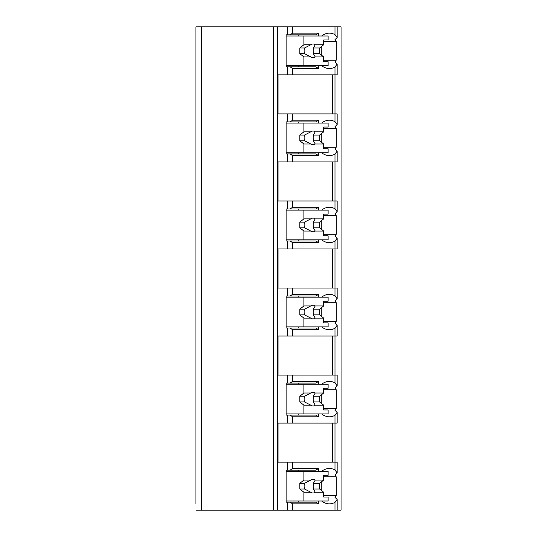 <?xml version="1.0" encoding="UTF-8"?>
<svg xmlns="http://www.w3.org/2000/svg" width="537" height="537" viewBox="0 0 537 537"><rect width="100%" height="100%" fill="white"/><g stroke="black" fill="none" stroke-linecap="round" stroke-linejoin="round"><path stroke-width="0.81" d="M323.683 495.483L336.202 495.483A21.708 15.351 90 0 1 334.994 497.43L337.169 499.356L337.169 510.15L341.055 510.15L341.055 26.85L195.945 26.85L195.945 33.133M195.945 26.85L195.945 503.867M195.945 416.806L195.945 468.445M195.945 329.738L195.945 381.384M195.945 242.677L195.945 294.323M195.945 155.616L195.945 207.262M195.945 68.555L195.945 120.194M337.169 510.15L195.945 510.15M201.664 26.85L201.664 510.15M334.994 26.85L334.994 34.663L337.169 37.644L334.994 39.57A21.708 15.351 90 0 1 336.202 41.517L336.202 60.171A21.708 15.351 90 0 1 334.994 62.117L337.169 64.044L337.169 74.838L334.994 74.838L334.994 121.724L337.169 124.712L337.169 113.911L278.038 113.911L278.038 74.838L287.329 74.838L287.329 66.836L286.114 66.836L286.114 34.845L287.329 34.845L287.329 26.85M287.329 113.911L287.329 121.912L286.114 121.912L286.114 153.904L287.329 153.904L287.329 161.899L278.038 161.899L278.038 200.972L287.329 200.972L287.329 208.974L286.114 208.974L286.114 240.965L287.329 240.965L287.329 248.96L278.038 248.96L278.038 288.04L287.329 288.04L287.329 296.035L286.114 296.035L286.114 328.026L287.329 328.026L287.329 336.028L278.038 336.028L278.038 375.101L287.329 375.101L287.329 383.096L286.114 383.096L286.114 415.088L287.329 415.088L287.329 423.089L278.038 423.089L278.038 462.162L287.329 462.162L287.329 470.164L286.114 470.164L286.114 502.155L287.329 502.155L287.329 510.15M337.169 499.356L334.994 502.337L334.994 510.15M337.169 472.956L337.169 462.162L334.994 462.162L334.994 469.976L337.169 472.956L334.994 474.883A21.708 15.351 90 0 1 336.202 476.829L323.683 476.829M337.169 385.895L337.169 375.101L334.994 375.101L334.994 382.915L337.169 385.895L334.994 387.815A21.708 15.351 90 0 1 336.202 389.768L336.202 408.422A21.708 15.351 90 0 1 334.994 410.369L337.169 412.288L334.994 415.276L334.994 423.089L287.329 423.089M337.169 412.288L337.169 423.089L334.994 423.089L334.994 462.162L287.329 462.162M337.169 298.834L337.169 288.04L334.994 288.04L334.994 295.847L337.169 298.834L334.994 300.754A21.708 15.351 90 0 1 336.202 302.707L336.202 321.354A21.708 15.351 90 0 1 334.994 323.308L337.169 325.227L334.994 328.214L334.994 336.028L287.329 336.028M337.169 325.227L337.169 336.028L334.994 336.028L334.994 375.101L287.329 375.101M337.169 211.773L337.169 200.972L334.994 200.972L334.994 208.786L337.169 211.773L334.994 213.692A21.708 15.351 90 0 1 336.202 215.646L336.202 234.293A21.708 15.351 90 0 1 334.994 236.246L337.169 238.166L334.994 241.153L334.994 248.96L287.329 248.96M337.169 238.166L337.169 248.96L334.994 248.96L334.994 288.04L287.329 288.04M337.169 124.712L334.994 126.631A21.708 15.351 90 0 1 336.202 128.578L336.202 147.232A21.708 15.351 90 0 1 334.994 149.185L337.169 151.105L334.994 154.085L334.994 161.899L287.329 161.899M337.169 151.105L337.169 161.899L334.994 161.899L334.994 200.972L287.329 200.972M337.169 64.044L334.994 67.024L334.994 74.838L287.329 74.838M321.723 501.008A21.708 15.351 90 0 0 329.335 503.867A21.708 15.351 90 0 0 334.994 502.337M336.202 495.483L336.202 476.829M332.571 113.911L332.571 74.838M290.155 502.155L316.004 502.155L318.428 503.867L292.578 503.867L290.155 502.155L287.329 502.155M292.578 503.867L292.578 510.15M287.329 34.845L290.155 34.845L292.578 33.133L318.428 33.133L318.428 35.992M292.578 26.85L292.578 33.133M292.578 462.162L292.578 468.445L318.428 468.445L316.004 470.164L290.155 470.164L292.578 468.445M290.155 470.164L287.329 470.164M318.428 413.946L318.428 416.806L292.578 416.806L290.155 415.088L287.329 415.088M292.578 416.806L292.578 423.089M292.578 375.101L292.578 381.384L318.428 381.384L318.428 384.244M287.329 383.096L290.155 383.096L292.578 381.384M318.428 326.885L318.428 329.738L292.578 329.738L290.155 328.026L287.329 328.026M292.578 329.738L292.578 336.028M292.578 288.04L292.578 294.323L318.428 294.323L318.428 297.176M287.329 296.035L290.155 296.035L292.578 294.323M318.428 239.824L318.428 242.677L292.578 242.677L290.155 240.965L287.329 240.965M292.578 242.677L292.578 248.96M292.578 200.972L292.578 207.262L318.428 207.262L318.428 210.115M287.329 208.974L290.155 208.974L292.578 207.262M318.428 152.756L318.428 155.616L292.578 155.616L290.155 153.904L287.329 153.904M292.578 155.616L292.578 161.899M292.578 113.911L292.578 120.194L318.428 120.194L318.428 123.054M287.329 121.912L290.155 121.912L292.578 120.194M318.428 65.695L318.428 68.555L292.578 68.555L290.155 66.836L287.329 66.836M292.578 68.555L292.578 74.838M318.428 501.008L318.428 503.867M334.994 34.663A21.708 15.351 90 0 0 329.335 33.133A21.708 15.351 90 0 0 321.723 35.992M334.994 469.976A21.708 15.351 90 0 0 329.335 468.445A21.708 15.351 90 0 0 321.723 471.305M318.428 468.445L318.428 471.305M321.723 413.946A21.708 15.351 90 0 0 329.335 416.806A21.708 15.351 90 0 0 334.994 415.276M334.994 382.915A21.708 15.351 90 0 0 329.335 381.384A21.708 15.351 90 0 0 321.723 384.244M321.723 326.885A21.708 15.351 90 0 0 329.335 329.738A21.708 15.351 90 0 0 334.994 328.214M334.994 295.847A21.708 15.351 90 0 0 329.335 294.323A21.708 15.351 90 0 0 321.723 297.176M321.723 239.824A21.708 15.351 90 0 0 329.335 242.677A21.708 15.351 90 0 0 334.994 241.153M334.994 208.786A21.708 15.351 90 0 0 329.335 207.262A21.708 15.351 90 0 0 321.723 210.115M321.723 152.756A21.708 15.351 90 0 0 329.335 155.616A21.708 15.351 90 0 0 334.994 154.085M334.994 121.724A21.708 15.351 90 0 0 329.335 120.194A21.708 15.351 90 0 0 321.723 123.054M321.723 65.695A21.708 15.351 90 0 0 329.335 68.555A21.708 15.351 90 0 0 334.994 67.024M298.236 502.155L298.236 501.008M298.236 471.305L298.236 470.164M321.26 490.308L321.26 482.004M286.114 471.305L328.127 471.305L328.127 475.305L323.683 475.305L323.683 480.065L315.246 480.065A6.853 4.846 90 0 0 313.017 479.299A6.853 4.846 90 0 0 310.789 480.065L303.888 480.065L299.847 483.3L299.847 489.012L304.573 489.012L310.789 492.248L303.888 492.248L303.888 501.008L328.127 501.008L328.127 497.014L323.683 497.014L323.683 492.248L315.246 492.248L313.386 489.012L319.643 489.012L323.683 492.248M303.888 471.305L303.888 480.065M310.789 492.248A6.853 4.846 90 0 0 313.017 493.013A6.853 4.846 90 0 0 315.246 492.248M323.683 480.065L319.643 483.3L319.643 489.012M313.386 489.012A6.853 4.846 90 0 0 313.386 483.3L319.643 483.3M313.386 483.3L315.246 480.065M310.789 480.065L304.573 483.3A6.853 4.846 90 0 0 304.573 489.012M299.847 483.3L304.573 483.3M299.847 489.012L303.888 492.248M286.114 501.008L303.888 501.008M290.155 34.845L316.004 34.845L318.428 33.133M318.428 68.555L316.004 66.836L290.155 66.836M298.236 66.836L298.236 65.695M298.236 35.992L298.236 34.845M321.26 54.996L321.26 46.692M336.202 60.171L323.683 60.171M336.202 41.517L323.683 41.517M286.114 35.992L328.127 35.992L328.127 39.986L323.683 39.986L323.683 44.752L315.246 44.752A6.853 4.846 90 0 0 313.017 43.987A6.853 4.846 90 0 0 310.789 44.752L303.888 44.752L299.847 47.988L299.847 53.7L304.573 53.7L310.789 56.935L303.888 56.935L303.888 65.695L328.127 65.695L328.127 61.695L323.683 61.695L323.683 56.935L315.246 56.935L313.386 53.7L319.643 53.7L323.683 56.935M303.888 35.992L303.888 44.752M310.789 56.935A6.853 4.846 90 0 0 313.017 57.701A6.853 4.846 90 0 0 315.246 56.935M323.683 44.752L319.643 47.988L319.643 53.7M313.386 53.7A6.853 4.846 90 0 0 313.386 47.988L319.643 47.988M313.386 47.988L315.246 44.752M310.789 44.752L304.573 47.988A6.853 4.846 90 0 0 304.573 53.7M299.847 47.988L304.573 47.988M299.847 53.7L303.888 56.935M286.114 65.695L303.888 65.695M332.571 462.162L332.571 423.089M318.428 416.806L316.004 415.088L290.155 415.088M290.155 383.096L316.004 383.096L318.428 381.384M298.236 384.244L298.236 383.096M336.202 389.768L323.683 389.768M336.202 408.422L323.683 408.422M321.26 403.24L321.26 394.943M298.236 415.088L298.236 413.946M286.114 384.244L328.127 384.244L328.127 388.238L323.683 388.238L323.683 393.003L315.246 393.003A6.853 4.846 90 0 0 313.017 392.238A6.853 4.846 90 0 0 310.789 393.003L303.888 393.003L299.847 396.239L299.847 401.951L304.573 401.951L310.789 405.18L303.888 405.18L303.888 413.946L328.127 413.946L328.127 409.946L323.683 409.946L323.683 405.18L315.246 405.18L313.386 401.951L319.643 401.951L323.683 405.18M303.888 384.244L303.888 393.003M310.789 405.18A6.853 4.846 90 0 0 313.017 405.952A6.853 4.846 90 0 0 315.246 405.18M323.683 393.003L319.643 396.239L319.643 401.951M313.386 401.951A6.853 4.846 90 0 0 313.386 396.239L319.643 396.239M313.386 396.239L315.246 393.003M310.789 393.003L304.573 396.239A6.853 4.846 90 0 0 304.573 401.951M299.847 396.239L304.573 396.239M299.847 401.951L303.888 405.18M286.114 413.946L303.888 413.946M332.571 375.101L332.571 336.028M318.428 329.738L316.004 328.026L290.155 328.026M290.155 296.035L316.004 296.035L318.428 294.323M298.236 297.176L298.236 296.035M336.202 302.707L323.683 302.707M336.202 321.354L323.683 321.354M321.26 316.179L321.26 307.882M298.236 328.026L298.236 326.885M286.114 297.176L328.127 297.176L328.127 301.176L323.683 301.176L323.683 305.942L315.246 305.942A6.853 4.846 90 0 0 313.017 305.177A6.853 4.846 90 0 0 310.789 305.942L303.888 305.942L299.847 309.178L299.847 314.89L304.573 314.89L310.789 318.119L303.888 318.119L303.888 326.885L328.127 326.885L328.127 322.885L323.683 322.885L323.683 318.119L315.246 318.119L313.386 314.89L319.643 314.89L323.683 318.119M303.888 297.176L303.888 305.942M310.789 318.119A6.853 4.846 90 0 0 313.017 318.884A6.853 4.846 90 0 0 315.246 318.119M323.683 305.942L319.643 309.178L319.643 314.89M313.386 314.89A6.853 4.846 90 0 0 313.386 309.178L319.643 309.178M313.386 309.178L315.246 305.942M310.789 305.942L304.573 309.178A6.853 4.846 90 0 0 304.573 314.89M299.847 309.178L304.573 309.178M299.847 314.89L303.888 318.119M286.114 326.885L303.888 326.885M332.571 288.04L332.571 248.96M318.428 242.677L316.004 240.965L290.155 240.965M290.155 208.974L316.004 208.974L318.428 207.262M298.236 210.115L298.236 208.974M336.202 215.646L323.683 215.646M336.202 234.293L323.683 234.293M321.26 229.118L321.26 220.821M298.236 240.965L298.236 239.824M286.114 210.115L328.127 210.115L328.127 214.115L323.683 214.115L323.683 218.881L315.246 218.881A6.853 4.846 90 0 0 313.017 218.116A6.853 4.846 90 0 0 310.789 218.881L303.888 218.881L299.847 222.11L299.847 227.822L304.573 227.822L310.789 231.058L303.888 231.058L303.888 239.824L328.127 239.824L328.127 235.824L323.683 235.824L323.683 231.058L315.246 231.058L313.386 227.822L319.643 227.822L323.683 231.058M303.888 210.115L303.888 218.881M310.789 231.058A6.853 4.846 90 0 0 313.017 231.823A6.853 4.846 90 0 0 315.246 231.058M323.683 218.881L319.643 222.11L319.643 227.822M313.386 227.822A6.853 4.846 90 0 0 313.386 222.11L319.643 222.11M313.386 222.11L315.246 218.881M310.789 218.881L304.573 222.11A6.853 4.846 90 0 0 304.573 227.822M299.847 222.11L304.573 222.11M299.847 227.822L303.888 231.058M286.114 239.824L303.888 239.824M332.571 200.972L332.571 161.899M318.428 155.616L316.004 153.904L290.155 153.904M290.155 121.912L316.004 121.912L318.428 120.194M298.236 123.054L298.236 121.912M336.202 128.578L323.683 128.578M336.202 147.232L323.683 147.232M321.26 142.057L321.26 133.76M298.236 153.904L298.236 152.756M286.114 123.054L328.127 123.054L328.127 127.054L323.683 127.054L323.683 131.82L315.246 131.82A6.853 4.846 90 0 0 313.017 131.048A6.853 4.846 90 0 0 310.789 131.82L303.888 131.82L299.847 135.049L299.847 140.761L304.573 140.761L310.789 143.997L303.888 143.997L303.888 152.756L328.127 152.756L328.127 148.762L323.683 148.762L323.683 143.997L315.246 143.997L313.386 140.761L319.643 140.761L323.683 143.997M303.888 123.054L303.888 131.82M310.789 143.997A6.853 4.846 90 0 0 313.017 144.762A6.853 4.846 90 0 0 315.246 143.997M323.683 131.82L319.643 135.049L319.643 140.761M313.386 140.761A6.853 4.846 90 0 0 313.386 135.049L319.643 135.049M313.386 135.049L315.246 131.82M310.789 131.82L304.573 135.049A6.853 4.846 90 0 0 304.573 140.761M299.847 135.049L304.573 135.049M299.847 140.761L303.888 143.997M286.114 152.756L303.888 152.756M273.615 26.85L273.615 510.15M277.656 26.85L277.656 510.15M337.169 26.85L337.169 37.644"/></g></svg>
